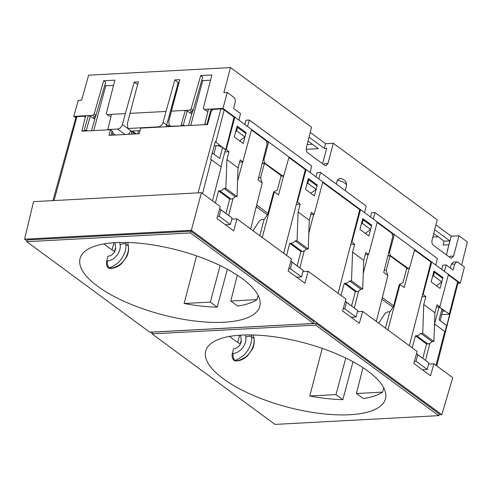 <?xml version="1.0" encoding="UTF-8"?>
<svg xmlns="http://www.w3.org/2000/svg" width="492" height="492" viewBox="0 0 492 492"><rect width="100%" height="100%" fill="white"/><g stroke="black" fill="none" stroke-linecap="round" stroke-linejoin="round"><path stroke-width="0.74" d="M114.919 242.648L115.552 247.273A6.722 4.649 126.4 0 1 108.517 256.147L107.957 256.178L106.69 260.945A5.283 3.315 86.9 0 0 110.042 268.478L110.977 268.429C114.913 268.128 118.498 266.48 121.733 263.491L126.696 256.732C127.52 255.2 129.168 250.809 128.4 246.074A5.283 3.18 170.1 0 0 128.301 245.705L127.68 242.482M256.264 206.702L267.297 214.826A3.838 2.657 126.4 0 0 267.962 213.356L273.613 192.114L277.365 189.949L281.166 175.65L264.413 163.319L262.199 163.436M253.042 230.687L259.241 221.166A7.202 5.184 -60.5 0 1 264.382 219.309L267.297 214.826M262.058 183.694L260.213 191.037M261.928 182.772L260.606 177.618L258.601 177.723M258.202 180.023L258.109 179.666M260.606 177.618L264.413 163.319M125.915 244.229C126.782 252.261 120.841 260.963 116.832 263.755C112.92 266.387 110.405 267.734 109.273 267.802L109.581 268.029C111.647 268.497 114.716 267.562 118.787 265.219C123.277 262.734 129.519 254.266 128.357 246.025L125.915 244.229L125.767 242.433M128.357 246.025L128.301 245.705M240.576 335.157L241.209 339.775A6.722 4.649 126.4 0 1 234.174 348.65L233.614 348.68L232.347 353.447A5.283 3.315 86.9 0 0 235.699 360.98L236.634 360.931C240.57 360.63 244.155 358.988 247.39 355.993L252.353 349.234C253.177 347.709 254.825 343.311 254.056 338.576A5.283 3.18 170.1 0 0 253.958 338.213L253.337 334.984M381.921 299.21L392.954 307.334A3.838 2.657 126.4 0 0 393.618 305.858L399.27 284.622L403.022 282.457L406.822 268.158L390.07 255.822L387.856 255.938M378.699 323.189L384.898 313.675A7.202 5.184 -60.5 0 1 390.039 311.811L392.954 307.334M387.714 276.197L385.869 283.54M387.585 275.274L386.263 270.12L384.258 270.231M383.858 272.531L383.766 272.174M386.263 270.12L390.07 255.822M251.572 336.731C252.439 344.769 246.498 353.465 242.488 356.263C238.577 358.896 236.062 360.242 234.93 360.304L235.237 360.531C237.304 360.999 240.373 360.064 244.444 357.727C248.934 355.236 255.176 346.768 254.013 338.527L251.572 336.731L251.424 334.941M254.013 338.527L253.958 338.213M353.004 361.749L342.856 399.652L335.999 394.609L345.753 358.041M438.723 415.654L439.215 413.932L316.202 323.373L152.44 332.125L152.01 333.865L274.997 424.405L438.723 415.654L315.735 325.12L316.202 323.373M241.492 335.101A92.982 33.192 14.9 0 1 339.634 355.212A92.982 33.192 14.9 0 1 385.47 398.723A92.982 33.192 14.9 0 1 349.671 414.738A92.982 33.192 14.9 0 1 251.271 394.51A92.982 33.192 14.9 0 1 205.754 350.907A92.982 33.192 14.9 0 1 241.492 335.101M315.735 325.12L152.01 333.865M191.357 230.287L201.412 192.679L33.536 201.646L24.6 239.192L191.357 230.287L441.828 414.676L452.726 377.69L433.876 363.809L430.531 375.74L413.772 363.404L417.124 351.479L362.672 311.393L359.32 323.318L342.567 310.987L345.919 299.056L308.22 271.307L304.874 283.232L288.115 270.901L291.467 258.97L237.015 218.891L233.663 230.816L216.91 218.479L220.262 206.554L201.412 192.679M112.207 135.171L112.926 132.311L112.01 130.89L110.915 135.238M215.367 202.95L218.577 190.89L219.789 190.822L230.957 199.045A5.763 3.985 126.4 0 0 235.17 196.683L224.001 188.461L225.865 188.362L226.898 159.611L229.008 151.69L226.215 149.636L234.862 117.133L234.112 117.176L224.198 109.876A2.398 0.855 14.9 0 0 220.939 108.947L213.995 109.316C212.605 109.538 211.621 110.436 211.062 112.004L207.544 124.55L140.767 128.117L139.193 133.726L108.96 135.343L110.448 129.734L112.01 130.89M250.662 228.934L262.236 182.993L258.048 179.912L267.094 144.008L266.252 140.835L251.486 129.962M216.628 145.7A4.803 1.716 14.9 0 1 222.599 147.563L225.465 149.673L220.92 166.763M234.112 117.176L225.711 149.66L220.108 145.54L214.223 145.841M212.15 152.827L219.721 158.399L222.599 147.563M202.563 193.528L211.314 159.691A2.884 1.027 14.9 0 0 210.625 159.285L215.342 141.641L220.108 145.54M245.871 133.492L246.092 132.655L237.156 126.081L234.272 136.911L243.208 143.492L245.121 136.296M246.092 132.655L244.985 132.846M219.641 208.774L232.07 218.017L230.342 224.518L219.168 216.296L217.501 216.382M232.07 218.017L220.902 209.795L219.168 216.296M220.902 209.795L219.623 208.829M225.939 213.411L229.746 199.112L218.577 190.89M230.957 199.045L229.746 199.112M219.789 190.822A5.763 3.985 -53.6 0 0 224.001 188.461M235.17 196.683L237.033 196.585L225.865 188.362M229.008 151.69L224.869 151.911M230.342 224.518L225.465 224.776M237.605 180.792L251.615 129.47L234.862 117.133M242.464 161.997L239.579 162.151M242.968 161.966L240.176 159.912L238.067 167.833L237.033 196.585M226.898 159.611L238.067 167.833M225.711 149.66L226.215 149.636M211.314 159.691L221.228 166.991L212.476 200.822M231.763 219.168L237.015 218.891M228.639 215.441L233.042 198.424M190.982 231.191L313.988 321.743L313.496 323.472L190.515 232.931L190.982 231.191L27.214 239.936L26.783 241.683L190.515 232.931M26.783 241.683L149.771 332.217L313.496 323.472M115.835 242.599A92.982 33.192 14.9 0 1 213.977 262.71A92.982 33.192 14.9 0 1 259.813 306.221A92.982 33.192 14.9 0 1 224.014 322.235A92.982 33.192 14.9 0 1 125.614 302.008A92.982 33.192 14.9 0 1 80.098 258.398A92.982 33.192 14.9 0 1 115.835 242.599M115.589 247.642L114.507 251.48A92.607 33.056 14.9 0 1 104.027 243.884M114.027 242.71L112.022 249.856M131.801 131.462L131.444 134.144M134.703 133.965L134.654 133.56M317.076 185.915L317.297 185.078L308.361 178.498L305.477 189.334L314.413 195.908L316.331 188.713M317.297 185.078L316.19 185.263M360.519 209.641L359.769 209.678L351.368 242.169L351.872 242.138L360.519 209.641L377.272 221.972L368.625 254.475L365.833 252.414L363.723 260.336L362.696 289.087L351.522 280.864L352.555 252.113L354.664 244.192L351.872 242.138M290.846 261.19L303.275 270.434L301.547 276.935L290.378 268.712L288.706 268.804M301.547 276.935L296.67 277.193M303.275 270.434L292.107 262.211L290.378 268.712M292.107 262.211L290.827 261.252M286.572 255.366L289.782 243.306L300.95 251.529L297.143 265.828M290.993 243.239L302.162 251.461A5.763 3.985 126.4 0 0 306.375 249.106L295.206 240.883A5.763 3.985 -53.6 0 1 290.993 243.239L289.782 243.306M302.162 251.461L300.95 251.529M295.206 240.883L297.07 240.779L298.103 212.027L300.212 204.112L296.338 204.315M306.375 249.106L308.244 249.001L297.07 240.779M300.212 204.112L297.42 202.052L306.067 169.555L322.82 181.886L314.173 214.389L311.381 212.335L309.271 220.25L308.244 249.001M306.067 169.555L305.317 169.592L296.916 202.083L297.42 202.052M296.916 202.083L283.681 253.245M302.967 271.59L308.22 271.307M299.843 267.857L304.247 250.846M308.81 233.214L313.668 214.414L310.784 214.567M351.368 242.169L338.133 293.33M359.769 209.678L322.691 182.378M313.668 214.414L314.173 214.389M298.103 212.027L309.271 220.25M288.687 158.233L289.936 158.264L305.317 169.592M283.7 175.521L278.534 194.992L274.345 191.911L262.254 237.47M273.933 191.929L274.345 191.911M259.788 235.65L264.118 219.266M258.103 295.397L257.015 299.61A92.84 33.136 14.9 0 1 237.642 306.055L230.785 301.012L237.298 275.163M257.015 299.61L230.785 301.012M227.347 269.247L217.2 307.149L210.342 302.1L184.113 303.502L196.56 255.877M217.2 307.149A92.84 33.136 14.9 0 1 184.113 303.502M220.096 265.539L210.342 302.1M82.121 131.143L110.448 129.734M52.945 200.613L76.014 117.047A2.398 0.855 14.9 0 1 76.943 116.641L83.88 116.272L85.356 117.133M442.659 311.215L444.928 311.042L449.706 314.173L441.748 314.64M434.522 324.068L439.085 306.934L441.945 309.038L439.067 319.874L446.638 325.446L444.946 331.977M449.706 314.173L445.192 331.965A2.884 1.027 14.9 0 0 444.756 331.54L436.004 365.378M442.732 278.417L442.954 277.58L441.847 277.771M442.954 277.58L434.018 271L431.133 281.836L440.069 288.417L441.988 281.215M412.228 347.875L415.439 335.808L416.65 335.747L427.819 343.969A5.763 3.985 126.4 0 0 432.031 341.608L420.863 333.385L422.726 333.287L423.76 304.536L425.869 296.615L423.077 294.56L431.724 262.058L430.974 262.095L409.338 345.747M416.503 353.693L428.932 362.936L427.204 369.437L416.035 361.214L414.362 361.306M427.204 369.437L422.327 369.701M428.932 362.936L417.763 354.714L416.035 361.214M417.763 354.714L416.484 353.754M422.8 358.336L426.607 344.031L415.439 335.808M427.819 343.969L426.607 344.031M416.65 335.747A5.763 3.985 -53.6 0 0 420.863 333.385M432.031 341.608L433.901 341.509L422.726 333.287M425.869 296.615L421.995 296.824M422.573 294.585L423.077 294.56M414.344 250.742L415.592 250.772L430.974 262.095M377.143 222.464L391.909 233.337L392.751 236.511L383.705 272.414L387.893 275.502L376.318 321.436M409.356 268.023L404.19 287.494L399.59 284.438M400.002 284.413L387.911 329.972M431.724 262.058L448.476 274.395L439.83 306.891L437.037 304.837L434.928 312.758L433.901 341.509M436.724 365.907L458.101 282.445A2.398 0.855 14.9 0 0 457.646 281.731L448.347 274.887M152.194 333.127L150.884 332.161M26.968 240.939L24.6 239.192M241.246 340.15L240.164 343.982A92.607 33.056 14.9 0 1 229.684 336.393M239.684 335.212L237.679 342.358M423.76 304.536L434.928 312.758M444.928 311.042L439.325 306.922L439.83 306.891M439.085 306.934L436.441 307.076M441.945 309.038A4.803 1.716 14.9 0 1 442.855 310.477L440.143 320.667M434.467 325.716L434.848 324.246L434.516 324.265M434.848 324.246L444.756 331.54M428.624 364.092L433.876 363.809M425.5 360.365L429.903 343.348M441.828 414.676L438.956 414.83M354.664 244.192L350.79 244.401M345.298 301.276L357.727 310.52L355.999 317.02L344.824 308.798L343.158 308.884M357.727 310.52L346.559 302.297L344.824 308.798M346.559 302.297L345.279 301.338M341.024 295.452L344.234 283.392L355.402 291.615L351.596 305.913M345.446 283.324L356.614 291.547A5.763 3.985 126.4 0 0 360.827 289.191L349.658 280.969A5.763 3.985 -53.6 0 1 345.446 283.324L344.234 283.392M356.614 291.547L355.402 291.615M349.658 280.969L351.522 280.864M360.827 289.191L362.696 289.087M355.999 317.02L351.122 317.279M363.262 273.3L368.121 254.499L368.625 254.475M368.121 254.499L365.236 254.653M352.555 252.113L363.723 260.336M371.528 226L371.749 225.164L362.813 218.583L359.929 229.42L368.865 235.994L370.777 228.798M371.749 225.164L370.642 225.348M357.42 311.676L362.672 311.393M354.295 307.943L358.699 290.926M385.445 328.158L389.775 311.768M383.76 387.899L382.671 392.112A92.84 33.136 14.9 0 1 363.299 398.563L356.442 393.514L362.955 367.672M382.671 392.112L356.442 393.514M342.856 399.652A92.84 33.136 14.9 0 1 309.769 396.011L322.217 348.379M309.769 396.011L335.999 394.609M446.484 254.948L449.854 240.859L434.688 229.696M436.502 285.784L441.798 281.873L442.775 278.454L434.362 272.254L433.501 275.766L441.798 281.873M365.298 233.368L370.593 229.457L371.571 226.031L363.157 219.838L362.29 223.35L370.593 229.457M239.641 140.866L244.936 136.954L245.914 133.529L237.501 127.336L236.634 130.841L244.936 136.954M309.031 137.188L324.308 148.436L325.569 143.695L333.318 143.277L437.197 219.752L432.037 240.225C431.632 242.415 432.081 244.112 433.378 245.305L450.463 257.882L451.582 258.245L453.587 256.086L450.082 256.277L449.657 257.285M227.23 92.434L222.993 108.4L238.909 120.116L240.514 113.566L233.571 108.449L235.114 102.33C235.533 100.134 235.09 98.437 233.768 97.25L227.23 92.434L223.872 92.613L230.508 67.595L311.541 127.243L306.381 147.717C305.975 149.912 306.424 151.604 307.721 152.797L324.806 165.373L325.925 165.743L327.93 163.584L324.425 163.768L324 164.783M235.631 131.801L236.634 130.841M237.501 127.336L236.787 127.459M244.807 124.458L245.963 120.22L249.321 120.042L311.725 165.982L310.114 172.532L289.032 157.016L284.068 174.734L282.789 176.081L264.69 163.049L263.884 159.875L268.65 142.01L267.051 142.09M249.321 120.042L247.568 126.487L289.032 157.016M316.141 189.371L317.119 185.945L308.705 179.752L307.844 183.264L316.141 189.371L310.846 193.282M308.705 179.752L307.992 179.875M310.237 132.403L325.569 143.695M322.537 163.701L326.737 148.307L324.308 148.436M333.318 143.277L327.93 163.584M306.836 184.217L307.844 183.264M337.34 180.238A8.278 2.958 14.9 0 1 346.497 185.632C346.934 181.868 344.738 179.426 339.911 178.313L337.34 180.232L336.325 184.094M320.526 172.464L366.171 206.068L364.566 212.618L318.773 178.903L320.526 172.464L317.168 172.643L316.012 176.874M363.157 219.838L362.444 219.961M370.464 216.96L371.62 212.728L374.978 212.55L437.382 258.485L435.771 265.04L414.688 249.518L409.725 267.236L408.446 268.589L390.347 255.557L389.541 252.378L394.307 234.512L392.708 234.598M374.978 212.55L373.225 218.989L414.688 249.518M434.362 272.254L433.649 272.377M446.183 264.967L444.43 271.412L460.346 283.128L464.399 267.033L457.861 262.218L456.736 261.849L454.737 264.007L453.126 270.077L446.183 264.967L442.825 265.145L441.675 269.382M456.736 261.849L453.384 262.033L451.373 264.192L450.358 268.042M460.346 283.128L457.892 283.257M92.65 115.362L88.308 115.595L90.264 116.149L93.517 118.547L94.329 116.598L96.174 115.472L94.15 113.984L92.65 115.362L94.329 116.598M93.517 118.547L95.085 118.092L91.45 130.749M87.57 130.958L86.352 130.054L84.015 130.841L84.403 131.124M90.264 116.149L86.352 130.054M95.085 118.092L105.7 82.213L103.707 80.75L114.894 80.153L106.334 113.357L107.139 114.587L111.463 114.359L107.853 129.568L111.463 114.359L125.349 113.615L134.187 82.096L138.344 81.875L129.986 113.369L166.013 111.444L174.845 79.925L179.771 79.661L171.413 111.155L185.299 110.411L187.261 110.971L183.344 124.876L181.013 125.657L185.299 110.411L189.648 110.177L191.327 111.413L193.165 110.288L202.698 77.035L200.705 75.565L211.892 74.969L203.325 108.172L205.804 110.639L207.852 111.217M107.139 114.587L108.812 115.817L110.854 116.401M115.282 135.005L112.717 133.135M113.431 133.639L112.576 133.689M93.744 130.626L105.737 85.78L104.864 85.134M105.737 85.78L113.554 85.362M103.707 80.75L94.15 113.984M84.015 130.841L88.308 115.595L85.706 115.731L81.869 130.958L84.015 130.841M82.256 131.241L81.869 130.958M200.705 75.565L191.142 108.8L193.165 110.288L192.077 112.908L190.515 113.363L191.327 111.413M192.077 112.908L188.448 125.571M190.736 125.448L202.735 80.596L201.861 79.95M202.735 80.596L210.545 80.178M189.648 110.177L191.142 108.8M181.394 125.946L171.271 126.18L169.574 125.7L168.664 122.065L171.413 111.155M190.515 113.363L187.261 110.971M184.562 125.774L183.344 124.876M205.232 124.673L204.881 123.726L208.454 109.175L204.131 109.402M222.993 108.4L208.454 109.175L204.844 124.384L206.991 124.273L211.056 109.033L212.378 110.011M206.991 124.273L207.378 124.556M179.033 82.428L178.301 82.465L166.671 124.993A4.803 3.321 126.4 0 1 165.859 126.776M166.671 124.993L163.104 122.36C162.175 124.993 160.558 126.493 158.252 126.875L127.785 128.504L135.177 133.941M136.155 133.892L132.305 131.063L140.06 130.644M138.572 130.724L137.754 133.806M167.428 122.213L178.516 82.453M178.301 82.465L174.845 79.925M163.104 122.36L166.013 111.444M129.986 113.369L127.465 123.369L127.785 128.504M128.437 134.304L130.903 130.798M127.785 128.467L122.44 124.537C121.512 127.164 119.894 128.67 117.588 129.045L107.853 129.568L108.24 129.851M137.612 84.624L134.187 82.096M122.44 124.537L125.349 113.615M168.996 126.61L167.526 125.528M169.266 125.435L166.474 125.583M461.607 264.979L467.4 241.984L458.974 235.785L453.587 256.086M306.215 149.316L318.416 148.664L308.06 141.044M307.18 144.543L312.438 144.261M361.288 224.303L362.29 223.35M432.493 276.725L433.501 275.766M447.333 250.871L451.226 236.197L435.894 224.912M432.837 237.052L438.095 236.769M433.716 233.546L444.073 241.166L449.854 240.859M451.226 236.197L458.974 235.785M75.793 117.859L73.769 116.37L78.246 100.399L81.604 100.214L88.621 75.178L230.508 67.595M73.769 116.37L85.706 115.731M267.962 213.356L256.676 205.047M125.884 243.927A5.283 3.18 170.1 0 0 120.128 244.721L119.734 242.451M109.273 267.802A5.283 3.315 86.9 0 1 107.625 260.895A11.999 8.303 -53.6 0 0 120.128 244.721M109.581 268.029A5.283 3.315 86.9 0 0 110.977 268.429M107.625 260.895L106.69 260.945M393.618 305.858L382.333 297.555M251.541 336.436A5.283 3.18 170.1 0 0 245.785 337.223L245.391 334.954M234.93 360.304A5.283 3.315 86.9 0 1 233.282 353.397A11.999 8.303 -53.6 0 0 245.785 337.223M235.237 360.531A5.283 3.315 86.9 0 0 236.634 360.931M233.282 353.397L232.347 353.447M216.105 145.724L213.879 154.101M215.89 142.016L224.198 109.876M220.939 108.947L198.048 192.858M131.671 133.32L132.692 134.076M54.046 200.552L76.943 116.641M457.646 281.731L449.331 313.865M263.884 159.875L263.085 159.918M262.267 163.178L264.69 163.049M282.082 175.853L281.098 175.908M389.541 252.378L388.742 252.421M387.924 255.686L390.347 255.557M407.739 268.361L406.755 268.411M451.373 264.192L454.737 264.007M171.659 126.462L171.271 126.18M158.252 126.875L158.639 127.164M117.588 129.045L124.98 134.488M448.858 244.764L443.077 245.077L444.073 241.166M128.4 246.074L127.779 242.482M254.056 338.576L253.435 334.99M289.235 158.037L288.736 158.061M84.895 116.549L85.405 116.924M414.891 250.539L414.393 250.569M282.789 176.081L281.024 176.179M346.497 185.632L345.212 190.638M406.681 268.681L408.446 268.589M170.675 126.518L169.574 125.706"/></g></svg>
